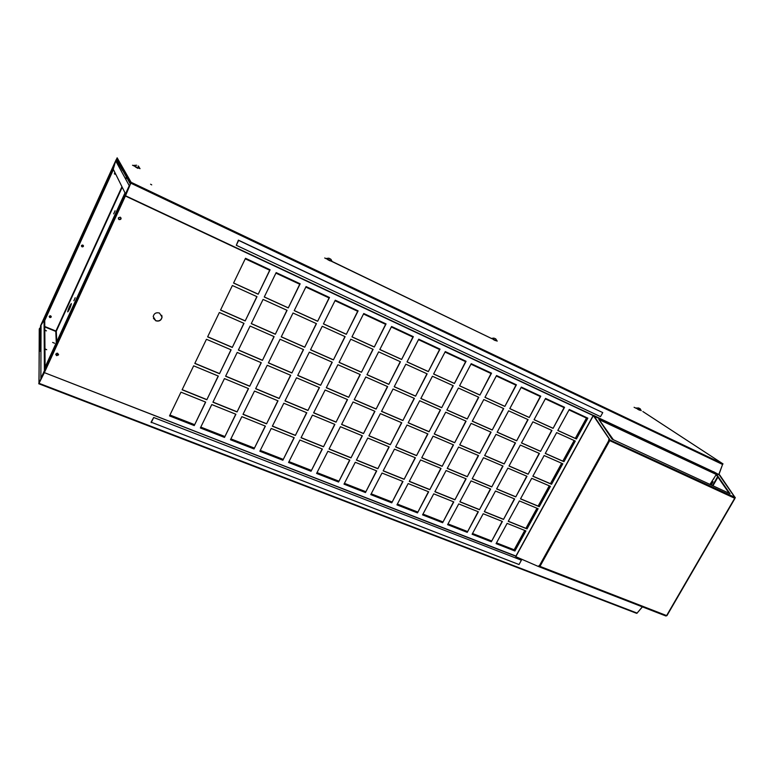 <?xml version="1.0" encoding="UTF-8"?>
<svg xmlns="http://www.w3.org/2000/svg" width="774" height="774" viewBox="0 0 774 774"><rect width="100%" height="100%" fill="white"/><g stroke="black" fill="none" stroke-linecap="round" stroke-linejoin="round"><path stroke-width="1.16" d="M516.219 556.97L518.406 557.812M599.579 418.628L593.803 415.899M599.744 418.328L593.716 415.445M709.952 484.398L716.414 474.327M605.278 429.038L612.573 439.371M598.883 419.334L613.376 439.738M716.463 474.549L599.037 419.576M515.813 556.622L593.339 415.619L609.477 439.342L539.246 565.988M734.739 498.175L734.749 497.266L719.307 474.994L713.299 472.005M599.908 418.782L594.239 416.296L609.825 439.593L609.728 440.629L608.606 440L609.07 439.158M593.745 415.802L609.477 439.342M538.452 566.51L515.784 556.67M609.293 439.69L734.749 497.266M716.482 474.239L730.037 493.686L612.079 439.139L599.144 419.914M599.202 419.837L598.795 419.189M598.883 419.082L716.405 474.298M716.298 474.801L729.166 493.28M538.878 566.655L539.681 566.239L539.217 566.046M538.898 565.707L539.981 566.375L539.265 566.829L665.901 615.988L666.84 615.436M609.728 440.629L734.69 498.262L666.617 615.582L539.981 566.375L609.728 440.629L609.012 440.183M665.959 616.007L666.733 615.62M722.539 464.555L718.998 474.356L734.826 497.411M719.685 474.926L734.913 497.266M735.3 497.45L734.845 498.224M718.804 474.588L713.541 471.705L719.22 474.897M711.2 484.979L713.057 481.747L712.022 481.264M710.89 484.834L712.748 481.602M713.009 479.764L714.015 478.255M713.154 479.561L713.899 478.438M515.919 556.071L44.36 372.633L125.398 196.016L593.165 415.58M155.806 320.804L153.204 316.576C154.055 313.373 156.145 312.203 159.473 313.054L162.076 317.117C161.311 320.417 159.221 321.645 155.806 320.804M713.28 479.367L713.851 478.825M270.097 269.768L245.503 258.274L233.564 283.042L258.177 294.236L270.097 269.768M300.157 283.806L276.163 272.603L264.253 297.003L288.276 307.926L300.157 283.806M329.492 297.497L306.078 286.574L294.207 310.626L317.64 321.278L329.492 297.497M358.12 310.867L335.268 300.206L323.426 323.909L346.307 334.32L358.12 310.867M386.062 323.919L363.761 313.509L351.957 336.884L374.287 347.042L386.062 323.919M413.355 336.671L391.576 326.493L379.811 349.558L401.629 359.475L413.355 336.671M440.019 349.122L418.744 339.186L407.018 361.922L428.322 371.617L440.019 349.122M466.074 361.284L445.282 351.58L433.595 374.016L454.415 383.488L466.074 361.284M491.529 373.174L471.211 363.683L459.562 385.829L479.919 395.079L491.529 373.174M516.422 384.804L496.55 375.525L484.95 397.372L504.851 406.418L516.422 384.804M540.765 396.162L521.328 387.097L509.776 408.662L529.242 417.515L540.765 396.162M564.565 407.288L545.564 398.407L534.05 419.702L553.091 428.361L564.565 407.288M205.681 402.103L180.961 392.166L169.516 415.909L194.245 425.584L205.681 402.103M218.345 376.077L193.655 365.831L182.113 389.777L206.822 399.752L218.345 376.077M231.116 349.829L206.445 339.283L194.806 363.432L219.506 373.697L231.116 349.829M244.004 323.368L219.352 312.512L207.616 336.864L232.287 347.439L244.004 323.368M256.997 296.674L232.374 285.509L220.532 310.064L245.174 320.949L256.997 296.674M235.896 414.264L211.776 404.56L200.36 427.974L224.499 437.416L235.896 414.264M248.541 388.596L224.441 378.602L212.927 402.209L237.047 411.942L248.541 388.596M261.283 362.725L237.212 352.431L225.602 376.232L249.692 386.255L261.283 362.725M274.131 336.632L250.089 326.048L238.382 350.042L262.444 360.365L274.131 336.632M287.086 310.326L263.073 299.432L251.26 323.638L275.312 334.252L287.086 310.326M265.405 426.135L241.856 416.664L230.458 439.748L254.027 448.959L265.405 426.135M278.011 400.826L254.491 391.063L242.997 414.342L266.546 423.842L278.011 400.826M290.724 375.313L267.233 365.27L255.643 388.732L279.162 398.513L290.724 375.313M303.543 349.587L280.072 339.254L268.394 362.909L291.885 372.981L303.543 349.587M316.46 323.648L293.027 313.015L281.243 336.874L304.714 347.236L316.46 323.648M294.217 437.716L271.219 428.467L259.851 451.242L282.868 460.24L294.217 437.716M306.794 412.755L283.826 403.235L272.361 426.184L295.358 435.462L306.794 412.755M319.469 387.59L296.529 377.789L284.977 400.932L307.936 410.481L319.469 387.59M332.249 362.222L309.339 352.141L297.69 375.467L320.62 385.297L332.249 362.222M345.127 336.651L322.245 326.28L310.509 349.8L333.41 359.91L345.127 336.651M322.352 449.036L299.896 440.009L288.557 462.465L311.042 471.26L322.352 449.036M334.89 424.413L312.464 415.116L301.038 437.755L323.493 446.811L334.89 424.413M347.536 399.587L325.128 390.019L313.615 412.842L336.042 422.169L347.536 399.587M360.278 374.568L337.909 364.718L326.289 387.726L348.687 397.323L360.278 374.568M373.116 349.345L350.777 339.215L339.07 362.406L361.439 372.284L373.116 349.345M349.848 460.104L327.905 451.271L316.595 473.436L338.567 482.028L349.848 460.104M362.348 435.801L340.434 426.716L329.037 449.046L350.98 457.898L362.348 435.801M374.955 411.313L353.07 401.958L341.586 424.471L363.49 433.585L374.955 411.313M387.658 386.623L365.802 377.006L354.221 399.694L376.106 409.078L387.658 386.623M400.458 361.748L378.641 351.851L366.963 374.722L388.809 384.368L400.458 361.748M376.715 470.911L355.276 462.281L343.995 484.147L365.463 492.545L376.715 470.911M389.177 446.927L367.766 438.045L356.408 460.085L377.847 468.734L389.177 446.927M401.745 422.759L380.363 413.626L368.908 435.83L390.319 444.74L401.745 422.759M414.4 398.407L393.057 389.003L381.514 411.391L402.886 420.553L414.4 398.407M427.161 373.861L405.847 364.196L394.208 386.758L415.561 396.182L427.161 373.861M402.983 481.476L382.017 473.04L370.775 494.625L391.77 502.839L402.983 481.476M415.406 457.802L394.469 449.123L383.149 470.873L404.105 479.329L415.406 457.802M427.925 433.953L407.027 425.023L395.611 446.937L416.538 455.644L427.925 433.953M440.541 409.92L419.682 400.729L408.169 422.817L429.067 431.776L440.541 409.92M453.254 385.694L432.424 376.251L420.833 398.513L441.693 407.724L453.254 385.694M428.661 491.8L408.159 483.557L396.956 504.861L417.486 512.891L428.661 491.8M441.045 468.434L420.582 459.95L409.291 481.418L429.783 489.69L441.045 468.434M453.525 444.895L433.092 436.159L421.714 457.792L442.177 466.306L453.525 444.895M466.093 421.172L445.698 412.184L434.233 433.991L454.657 442.747L466.093 421.172M478.767 397.265L458.401 388.035L446.85 409.997L467.244 419.005L478.767 397.265M453.777 501.91L433.73 493.841L422.565 514.874L442.641 522.731L453.777 501.91M466.122 478.835L446.105 470.534L434.853 491.732L454.899 499.82L466.122 478.835M478.555 455.596L458.576 447.053L447.237 468.405L467.244 476.736L478.555 455.596M491.084 432.173L471.134 423.388L459.708 444.905L479.687 453.467L491.084 432.173M503.7 408.575L483.798 399.548L472.285 421.23L492.225 430.034L503.7 408.575M478.351 511.788L458.74 503.903L447.604 524.675L467.244 532.357L478.351 511.788M490.648 489.013L471.066 480.886L459.853 501.813L479.464 509.727L490.648 489.013M503.032 466.054L483.489 457.705L472.198 478.787L491.771 486.933L503.032 466.054M515.513 442.931L496.008 434.349L484.63 455.586L504.164 463.965L515.513 442.931M528.091 419.634L508.624 410.81L497.15 432.211L516.655 440.822L528.091 419.634M502.394 521.463L483.199 513.743L472.111 534.254L491.335 541.781L502.394 521.463M514.642 498.959L495.486 491.016L484.311 511.682L503.506 519.422L514.642 498.959M526.988 476.291L507.87 468.125L496.608 488.945L515.765 496.908L526.988 476.291M539.42 453.458L520.341 445.06L509.002 466.035L528.11 474.23L539.42 453.458M551.949 430.46L532.909 421.82L521.473 442.951L540.552 451.377L551.949 430.46M525.923 530.925L507.134 523.369L496.086 543.638L514.904 550.991L525.923 530.925M538.133 508.702L519.383 500.923L508.247 521.337L527.026 528.913L538.133 508.702M550.43 486.314L531.719 478.313L520.496 498.882L539.246 506.67L550.43 486.314M562.814 463.761L544.141 455.538L532.841 476.252L551.552 484.272L562.814 463.761M575.285 441.045L556.651 432.598L545.273 453.458L563.946 461.701L575.285 441.045M587.853 418.163L569.267 409.475L557.802 430.499L576.427 438.974L587.853 418.163M57.702 353.302L55.863 353.979L56.618 355.663L58.456 354.976L57.702 353.302M120.26 217.155L118.393 217.813L119.128 219.632L121.005 218.945L120.26 217.155M245.242 258.806L269.7 270.223L269.952 269.7M275.912 273.125L299.741 284.242L300.002 283.729M305.827 287.086L329.066 297.932L329.318 297.419M335.016 300.709L357.685 311.283L357.936 310.79M363.509 314.002L385.616 324.325L385.868 323.832M391.325 326.986L412.9 337.058L413.152 336.574M418.492 339.67L439.555 349.5L439.806 349.016M445.031 352.054L465.6 361.651L465.842 361.177M470.96 364.157L491.045 373.532L491.297 373.068M496.308 375.99L515.929 385.152L516.181 384.688M521.086 387.551L540.262 396.511L540.513 396.046M545.322 398.862L564.062 407.617L564.304 407.163M569.016 409.93L587.35 418.482L587.592 418.037M118.161 160.499L117.387 160.121L122.805 169.777L122.495 170.454L116.158 159.686L40.587 325.835L41.061 326.018M123.627 170.174L122.805 169.777M124.266 171.306L122.495 170.454M125.504 193.868L113.033 168.751L115.742 160.944L129.258 185.692L125.504 193.868L126.104 194.158M113.43 169.545L44.863 320.213L44.205 319.943L41.196 324.751L115.578 161.215L113.256 169.216M112.869 169.022L44.205 319.943M41.061 325.128L44.07 320.32L44.389 370.717L40.858 378.428L41.061 325.844M45.115 367.089L44.728 320.591L44.07 320.32M125.93 194.555L125.62 193.926M125.785 194.903L124.769 193.384L125.407 193.684M124.769 193.384L44.602 368.221L44.998 371.085M116.855 160.324L115.742 160.924L129.258 185.692L129.926 185.073M40.887 379.386L40.858 378.428M125.378 194.613L44.611 370.678L125.378 194.613M44.776 326.502L55.912 331.03L121.953 186.718M51.239 316.518L49.817 317.234L49.197 316.518M51.181 317.069C50.039 317.94 49.401 317.679 49.265 316.295L49.275 316.285C50.407 315.424 51.045 315.676 51.19 317.05L51.171 316.75M115.839 174.402L114.426 173.986M115.916 174.566L114.436 173.241L114.997 172.708M83.437 245.706L81.996 246.616L81.415 245.977M83.398 246.393C82.257 247.264 81.618 246.983 81.493 245.561L81.493 245.542C82.634 244.671 83.273 244.952 83.408 246.364L83.36 246.151M56.289 342.737L55.776 331.407L44.776 326.938M44.805 330.024L46.459 330.866L44.805 330.363M44.96 348.822L46.721 349.713L44.969 349.209M54.606 343.221L52.632 342.427L54.586 343.269M55.776 354.56L56.318 355.227L58.553 354.337L58.456 354.976M55.767 354.337L56.309 355.014M56.318 355.227L58.563 354.56M118.944 219.458L120.609 219.332L121.092 218.297M119.186 219.564L120.396 219.477M68.538 310.925L71.16 304.811M67.667 311.777C68.547 308.313 69.757 305.575 71.314 303.563L71.372 303.689C70.511 307.133 69.292 309.871 67.735 311.903L67.667 311.777M113.681 213.866L115.094 210.78L113.691 213.885M73.859 300.757L75.204 297.709L73.859 300.757M514.826 550.537L514.149 549.792L524.753 530.461M525.923 528.332L536.962 508.218M538.133 506.09L549.259 485.82M550.43 483.692L561.653 463.249M562.824 461.12L574.134 440.522M575.305 438.384L586.46 418.066M593.3 415.386L125.514 195.754L130.816 183.167L722.568 464.458L722.432 463.616L131.087 182.287L117.155 157.819L40.587 325.67L40.006 351.135L40.954 351.512M117.619 159.618L130.7 183.245L38.981 383.13M40.964 350.767L40.296 350.496L40.587 325.835M40.296 350.496L40.006 351.135M495.679 338.809L497.189 341.121L491.771 338.499L497.169 341.141M491.838 338.364L493.86 338.103L495.66 338.799M169.941 415.019L194.535 424.645M200.785 427.093L224.77 436.488M230.884 438.877L254.288 448.04M260.277 450.391L283.11 459.33M288.983 461.623L311.274 470.35M317.021 472.604L338.78 481.128M344.42 483.334L365.676 491.654M371.201 493.822L391.963 501.949M397.381 504.067L417.67 512.011M422.981 514.091L442.815 521.86M448.02 523.901L467.409 531.486M472.517 533.489L491.48 540.91M496.502 542.874L514.149 549.792M194.245 425.584L205.536 402.045M224.499 437.416L235.741 414.196M254.027 448.959L265.23 426.068M282.868 460.24L294.033 437.649M311.042 471.26L322.158 448.959M338.567 482.028L349.645 460.017M365.463 492.545L376.503 470.824M391.77 502.839L402.751 481.38M417.486 512.891L428.428 491.713M442.641 522.731L453.535 501.813M467.244 532.357L478.1 511.691M491.335 541.781L502.132 521.357M514.904 550.991L525.652 530.819M153.426 318.317L155.748 320.659C159.163 321.491 161.253 320.272 162.008 316.972L161.737 315.279M55.757 354.434L56.608 355.498L58.447 354.811M118.364 218.8L119.09 219.526L120.957 218.849L120.976 217.871M576.427 438.974L587.35 418.482M557.831 430.441L576.195 438.79M563.946 461.701L575.024 440.928M545.312 453.39L563.714 461.517M551.552 484.272L562.543 463.645M532.889 476.165L551.33 484.069M539.246 506.67L550.159 486.198M520.554 498.785L539.033 506.467M527.026 528.913L537.862 508.586M508.305 521.231L526.823 528.7M540.552 451.377L551.688 430.344M521.521 442.883L540.339 451.194M528.11 474.23L539.159 453.351M509.04 465.948L527.897 474.027M515.765 496.908L526.726 476.184M496.666 488.849L515.552 496.705M503.506 519.422L514.381 498.853M484.369 511.575L503.303 519.209M516.655 440.822L527.839 419.527M497.198 432.134L516.442 440.638M504.164 463.965L515.261 442.825M484.669 455.499L503.961 463.771M491.771 486.933L502.781 465.948M472.246 478.69L491.567 486.73M479.464 509.727L490.397 488.907M459.911 501.707L479.27 509.515M492.225 430.034L503.458 408.469M472.324 421.153L492.022 429.851M479.687 453.467L490.842 432.066M459.756 444.818L479.493 453.283M467.244 476.736L478.313 455.489M447.285 468.309L467.051 476.532M454.899 499.82L465.88 478.738M434.911 491.616L454.715 499.607M467.244 419.005L478.535 397.159M446.888 409.92L467.051 418.821M454.657 442.747L465.861 421.066M434.282 433.895L454.473 442.554M442.177 466.306L453.283 444.798M421.772 457.695L441.993 466.103M429.783 489.69L440.812 468.338M409.349 481.302L429.609 489.478M441.693 407.724L453.032 385.597M420.872 398.436L441.509 407.55M429.067 431.776L440.319 409.823M408.217 422.73L428.893 431.592M416.538 455.644L427.703 433.856M395.669 446.84L416.364 455.451M404.105 479.329L415.183 457.715M383.207 470.756L403.941 479.125M415.561 396.182L426.948 373.765M394.256 386.681L415.386 396.007M402.886 420.553L414.187 398.31M381.553 411.304L402.722 420.369M390.319 444.74L401.532 422.672M368.966 435.733L390.154 444.547M377.847 468.734L388.964 446.84M356.466 459.969L377.693 468.531M388.809 384.368L400.255 361.651M367.002 374.645L388.645 384.204M376.106 409.078L387.445 386.536M354.269 399.607L375.941 408.895M363.49 433.585L374.751 411.226M341.634 424.365L363.345 433.392M350.98 457.898L362.145 435.714M329.105 448.93L350.835 457.695M361.439 372.284L372.923 349.258M339.109 362.329L361.284 372.12M348.687 397.323L360.084 374.481M326.338 387.629L348.542 397.149M336.042 422.169L347.342 399.51M313.663 412.726L335.897 421.975M323.493 446.811L334.697 424.336M301.096 437.629L323.358 446.608M333.41 359.91L344.943 336.574M310.548 349.713L333.275 359.746M320.62 385.297L332.065 362.145M297.738 375.371L320.494 385.123M307.936 410.481L319.285 387.513M285.026 400.816L307.81 410.297M295.358 435.462L306.61 412.687M272.429 426.058L295.233 435.269M304.714 347.236L316.295 323.571M281.291 336.787L304.579 347.081M291.885 372.981L303.369 349.509M268.443 362.812L291.759 372.807M279.162 398.513L290.56 375.235M255.701 388.616L279.046 398.329M266.546 423.842L277.847 400.748M243.065 414.216L266.44 423.649M275.312 334.252L286.931 310.258M251.308 323.551L275.196 334.097M262.444 360.365L273.977 336.564M238.431 349.945L262.338 360.2M249.692 386.255L261.128 362.658M225.65 376.125L249.596 386.081M237.047 411.942L248.386 388.538M212.985 402.083L236.95 411.749M245.174 320.949L256.852 296.616M220.58 309.977L245.077 320.804M232.287 347.439L243.858 323.3M207.664 336.758L232.19 347.274M219.506 373.697L230.981 349.771M194.864 363.316L219.41 373.523M206.822 399.752L218.2 376.019M182.171 389.651L206.745 399.558M553.091 428.361L564.062 407.617M534.079 419.643L552.868 428.177M529.242 417.515L540.262 396.511M509.805 408.595L529.019 417.341M504.851 406.418L515.929 385.152M484.988 397.314L504.648 406.253M479.919 395.079L491.045 373.532M459.601 385.762L479.716 394.914M454.415 383.488L465.6 361.651M433.624 373.948L454.222 383.324M428.322 371.617L439.555 349.5M407.047 361.864L428.148 371.452M401.629 359.475L412.9 337.058M379.841 349.49L401.454 359.32M374.287 347.042L385.616 324.325M351.986 336.816L374.132 346.887M346.307 334.32L357.685 311.283M323.464 323.842L346.162 334.165M317.64 321.278L329.066 297.932M294.236 310.558L317.504 321.133M288.276 307.926L299.741 284.242M264.292 296.935L288.151 307.791M258.177 294.236L269.7 270.223M233.593 282.974L258.071 294.101M44.36 372.633L515.813 556.254M642.42 606.874L637.399 612.727M642.352 606.845L637.099 613.085L39.019 383.285L44.253 372.875M722.568 464.458L718.891 474.259M39.019 383.285L39.242 329.114L39.687 328.099L40.142 331.108M38.768 383.701L637.099 613.085M131.087 182.287L130.816 183.167M40.132 331.669L39.445 331.398L39.455 328.64L38.952 383.12M642.836 411.516L723.022 463.897L722.626 464.265M636.683 613.327L637.254 613.047M634.09 407.288L636.625 408.517M331.049 259.464L332.065 261.38L326.193 258.622L331.988 261.535L492.1 338.77M324.712 257.984L326.347 258.777M132.518 165.23L133.428 165.665M723.022 463.897L722.432 463.616M150.582 184.222L151.723 184.87L150.582 184.222M135.227 166.787L137.811 168.345M327.789 259.696L330.179 260.906M637.495 409.117L639.576 410.23M493.232 339.515L495.428 340.657M489.971 337.735L332.046 261.409M39.445 331.398L39.668 330.914M151.075 422.159L153.697 417.496L521.405 560.202L519.025 564.527L151.075 422.159M236.302 245.281L238.402 240.143L602.753 412.6L600.518 416.654L236.302 245.281L238.644 240.404L602.753 412.6M153.697 417.496L151.22 422.672M326.357 258.574L328.437 258.177L331.011 259.425M330.585 259.048L329.705 258.642M329.318 258.41L328.437 258.177M329.231 258.293L326.299 258.439M640.098 408.691L641.249 410.684L636.586 408.314L638.269 407.917L640.33 408.933M639.605 408.585L638.985 408.101M638.792 408.053L636.209 407.995M636.586 408.314L641.249 410.684M138.149 166.004L140.036 168.635L133.399 165.636L140.017 168.674M136.563 165.268L133.525 165.413M138.817 166.565L138.169 165.975M133.476 165.472L136.592 165.21M713.647 472.159L600.218 418.918M717.982 477.055L712.951 485.791M717.653 476.581L712.486 485.569M130.361 184.057L122.873 170.638M125.533 178.891L126.414 176.975M56.831 354.956L56.754 353.244M126.675 177.449L125.794 179.365M122.205 187.221L56.289 331.233L56.763 341.682M57.295 353.196L57.373 354.898M41.051 326.502L40.441 326.251M492.08 338.567L493.947 338.17M713.473 471.811L599.705 418.395M515.648 556.574L593.242 415.435M600.082 418.802L713.493 472.034M665.901 615.988L539.275 566.829M734.99 498.359L666.956 615.62M636.547 613.308L38.719 383.73"/></g></svg>
